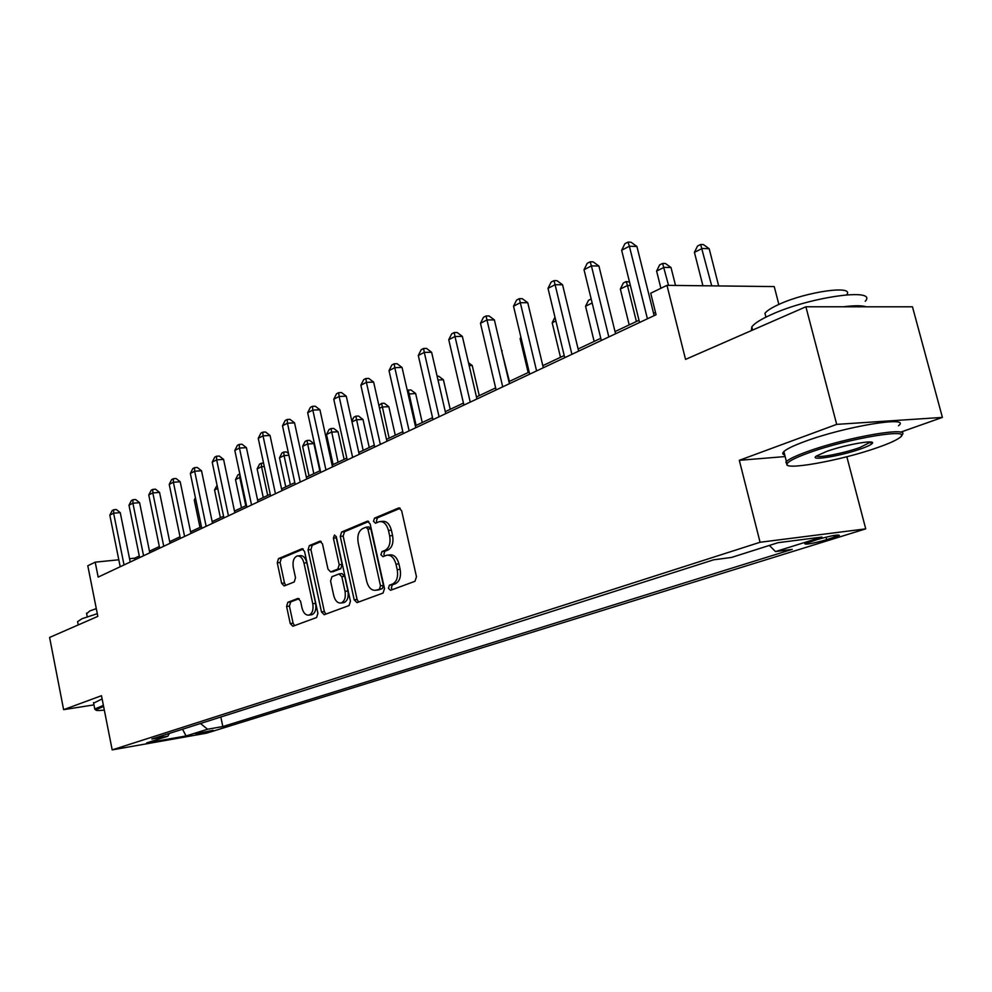 <?xml version="1.0" encoding="UTF-8"?>
<svg xmlns="http://www.w3.org/2000/svg" width="992" height="992" viewBox="0 0 992 992"><rect width="100%" height="100%" fill="white"/><g stroke="black" fill="none" stroke-linecap="round" stroke-linejoin="round"><path stroke-width="1.49" d="M388.405 588.33L390.55 590.29L414.966 581.3L416.479 576.749L401.636 510.694L398.734 507.941L374.492 518.146L373.5 521.308L375.472 523.218L379.353 521.656C383.606 521.135 386.644 524.074 388.455 530.447L389.67 535.878C390.798 543.095 389.248 547.919 385.02 550.362L381.932 551.589L380.928 554.726L382.937 556.673L386.706 555.235C391.046 554.714 394.134 557.702 395.994 564.212L397.222 569.668C398.35 576.91 396.788 581.709 392.534 584.052L389.422 585.206L388.405 588.33M388.12 555.086L389.633 554.912C393.96 554.379 397.06 557.368 398.92 563.865L400.136 569.321C401.264 576.563 399.702 581.349 395.448 583.693L392.336 584.846L391.319 587.958L392.262 589.657M400.21 508.276L377.419 517.874L376.414 521.023L377.171 522.511M380.866 521.507L382.28 521.37C386.533 520.862 389.571 523.788 391.381 530.162L392.596 535.581C393.725 542.785 392.175 547.609 387.946 550.039L384.859 551.267L383.842 554.404L384.685 555.991M213.119 730.335L195.709 733.72L213.119 730.335M287.829 602.305L286.589 606.447L290.247 623.559L292.838 626.25L316.609 617.508L317.911 613.292L304.519 551.378L301.952 548.75L278.479 558.632L277.264 562.799L281.641 583.321L284.171 585.962L294.252 581.944L295.504 577.741L293.297 567.461C292.417 561.435 293.694 557.616 297.116 556.004C300.303 555.644 302.585 558 303.974 563.072L312.765 603.756C313.646 609.733 312.393 613.515 309.008 615.09C305.734 615.462 303.391 613.044 301.977 607.848L300.526 601.09L297.935 598.412L287.829 602.305L290.668 601.946L289.428 606.087L293.086 623.162L294.525 625.642M900.513 432.214L942.4 417.409L836.69 424.378L805.888 306.776L685.546 359.389L666.971 285.349L650.715 293.223L656.072 314.724L98.171 577.096L95.195 562.166L87.792 565.75L97.836 616.367L49.6 637.447L63.624 709.664L93.955 704.878M836.69 424.378L739.313 460.313L760.07 542.264L112.183 749.89L101.482 695.702L63.624 709.664M354.194 599.838L356.996 602.628L383.061 593.042L384.512 588.603L370.14 523.888L367.35 521.172L341.62 532.01L340.268 536.399L354.194 599.838L357.083 599.466L358.645 602.032M349.072 605.554L324.186 614.718L321.495 611.965L308.053 549.903L309.343 545.612L319.858 541.198L322.474 543.864L328.005 569.197L330.683 571.913L337.863 569.073L339.214 564.721L333.399 538.135L334.478 535.035L336.338 536.908L350.436 601.239L349.072 605.554M805.888 306.776L912.466 306.813L942.4 417.409M817.334 539.524L804.822 543.79C806.037 544.769 813.328 543.405 826.696 539.685L839.381 535.382C838.215 534.378 830.862 535.754 817.334 539.524M760.07 542.264L865.731 528.86L206.646 733.162L112.183 749.89M220.844 717.005L222.816 726.553L792.211 549.357L775.496 551.589L821.946 537.056L777.976 542.698L731.513 557.442L713.645 559.81L151.875 739.003L167.846 736.2L169.446 733.41M222.816 726.553L207.564 729.232L186.05 735.965L146.655 742.921L167.846 736.2M778.869 304.432L774.231 286.576L666.971 285.349M846.833 456.742L865.731 528.86M139.289 556.004L134.689 558.174L129.555 558.694M118.804 559.786L95.195 562.166M655.514 312.48L653.592 313.385M639.009 320.267L615.015 331.588M600.78 338.297L578.125 348.986M564.212 355.545L542.798 365.651M529.195 372.074L508.946 381.622M495.64 387.897L476.47 396.949M463.438 403.087L445.284 411.655M432.537 417.669L415.326 425.791M402.839 431.681L386.52 439.382M374.282 445.148L358.794 452.451M346.803 458.118L332.097 465.05M320.329 470.605L306.367 477.189M294.822 482.633L281.554 488.895M270.233 494.239L257.61 500.179M246.5 505.436L234.496 511.091M223.572 516.237L212.164 521.631M201.438 526.69L190.576 531.811M180.023 536.784L169.682 541.669M159.328 546.555L149.482 551.192M135.011 559.773L134.689 558.174M775.496 551.589L769.358 545.426M200.496 723.503L207.564 729.232M186.05 735.965L182.565 729.219M739.313 460.313L785.143 456.568M368.776 521.507L344.522 531.712L343.17 536.114L357.083 599.466M379.49 588.901L380.494 585.801L367.92 529.108L365.974 527.211L362.65 528.587C358.571 531.042 357.083 535.792 358.199 542.835L366.68 581.287C368.491 587.76 371.554 590.748 375.832 590.24L382.404 588.529L383.408 585.429L380.494 585.801M368.739 526.975L370.834 528.823L383.408 585.429M377.481 590.029L376.266 590.104M382.404 588.529L379.18 589.732M321.197 541.533L312.207 545.327L310.918 549.605L324.359 611.58L325.86 614.098M333.176 571.615L340.752 568.738L342.104 564.398L336.288 537.85L333.399 538.135M336.226 536.474L336.288 537.85M333.746 595.609C335.222 600.916 337.664 603.372 341.087 602.975C344.621 601.338 345.935 597.457 345.03 591.331L341.818 576.65L338.942 573.971L331.911 576.736L330.572 581.039L333.746 595.609M343.009 602.727L343.964 602.603C347.51 600.966 348.824 597.085 347.919 590.972L345.03 591.331M339.487 573.872L341.98 573.587L344.708 576.315L347.919 590.972M299.15 598.672L290.668 601.946M310.992 614.829L311.872 614.718C315.245 613.13 316.498 609.361 315.617 603.384L312.765 603.756M298.108 555.904L299.981 555.694C303.168 555.334 305.449 557.69 306.838 562.762L315.617 603.384M303.267 549.084L281.319 558.322L280.104 562.489L284.493 582.986L285.783 585.33M718.679 285.944L709.181 248.707L702.187 248.496L694.425 252.34L702.919 285.758M711.71 285.857L700.637 244.503L703.427 244.59L709.181 248.707M694.425 252.34L697.525 246.041L700.637 244.503M654.15 315.63L636.914 246.475L629.387 246.239L647.416 318.792M621.649 250.244L624.886 243.722L627.973 242.11L629.387 246.239L621.649 250.244L639.555 322.487M627.973 242.11L630.986 242.209L636.914 246.475M675.527 285.448L671.014 267.53L664.032 267.381L656.605 271.064L660.908 288.288M668.546 285.374L662.619 263.426L665.409 263.488L671.014 267.53M656.605 271.064L659.643 264.914L662.619 263.426M636.393 321.495L627.477 285.498L620.347 289.019L629.201 324.892M630.391 285.522L627.477 285.498L626.188 281.567L629.523 282.013M620.347 289.019L623.336 282.993L626.188 281.567M592.15 302.982L585.565 306.243L594.146 341.434M585.565 306.243L588.504 300.328L591.182 299.001M615.561 333.771L598.92 266.042L591.418 265.893L608.828 336.945M584.028 269.725L587.202 263.326L590.153 261.789L591.418 265.893L584.028 269.725L601.313 340.479M590.153 261.789L593.154 261.863L598.92 266.042M578.646 351.131L562.563 284.778L555.098 284.692L571.913 354.305M548.018 288.35L551.13 282.1L553.958 280.624L555.098 284.692L548.018 288.35L564.721 357.678M553.958 280.624L556.946 280.662L562.563 284.778M543.306 367.759L527.756 302.709L520.316 302.696L536.585 370.921M513.534 306.206L516.584 300.08L519.3 298.666L520.316 302.696L513.534 306.206L529.691 374.158M519.3 298.666L522.276 298.679L527.756 302.709M555.88 320.949L552.184 322.784L560.492 357.306M552.184 322.784L554.962 317.18M509.429 383.693L494.376 319.908L486.973 319.945L502.721 386.843M480.475 323.318L483.476 317.304L486.068 315.952L486.973 319.945L480.475 323.318L496.112 389.943M486.068 315.952L489.031 315.94L494.376 319.908M878.044 447.404C888.559 443.722 895.652 440.56 899.335 437.931C916.273 427.093 848.346 438.166 808.207 453.046C796.675 457.238 789.806 460.586 787.586 463.078C779.055 471.671 840.385 460.908 878.044 447.404M787.152 464.752L785.85 462.049L786.396 461.478C789.223 458.949 796.08 455.7 806.955 451.744C846.387 437.088 914.202 425.543 901.356 435.451M861.106 448.781C841.154 455.998 808.604 461.367 816.267 456.109L826.187 451.596C845.048 444.664 877.164 439.072 872.154 443.536C870.852 444.875 867.169 446.623 861.106 448.781M816.515 455.923C817.805 458.329 844.13 453.195 859.903 447.504L870.691 442.023M751.341 330.621L751.812 326.876C754.342 323.392 760.889 319.275 771.441 314.563C810.055 296.819 878.118 287.432 865.247 301.258M843.386 306.788C854.36 305.4 861.986 305.412 866.264 306.801M764.956 313.336L765.936 317.13L764.956 313.336C766.816 310.744 771.578 307.718 779.241 304.259C806.818 291.474 855.216 284.828 846.622 294.81M784.734 454.993C782.452 454.373 782.155 453.232 783.854 451.571C786.656 448.967 793.488 445.656 804.351 441.651C844.118 426.597 912.417 415.264 898.479 425.766M103.59 706.403L95.753 709.838C95.616 710.644 98.468 710.743 104.321 710.111M95.629 709.751L94.773 709.007L103.391 705.399M77.736 622.443L77.587 621.637L82.026 618.71L97.303 613.688M86.651 613.726L89.776 610.96L96.298 608.617M93.62 703.142L102.114 698.926M521.135 338.16L520.106 338.669L528.166 372.558M520.106 338.669L520.887 337.106M509.417 381.399L501.667 350.796M501.555 350.325L502.188 350.796M479.26 395.622L472.242 365.552L469.166 365.639M468.497 362.75L472.242 365.552M450.232 409.324L443.412 379.775L437.993 379.961M437.137 376.253L438.65 376.204L443.412 379.775M422.245 422.518L415.623 393.477L408.121 394.122M416.094 425.419L408.27 390.067L410.973 389.968L415.623 393.477M407.315 390.55L408.27 390.067M476.941 398.97L462.359 336.4L454.993 336.499L470.245 402.12M448.756 339.735L451.695 333.845L454.2 332.543L454.993 336.499L448.756 339.735L463.909 405.096M454.2 332.543L457.138 332.506L462.359 336.4M445.743 413.639L431.607 352.247L424.291 352.396L439.072 416.776M418.302 355.496L421.191 349.717L423.584 348.477L424.291 352.396L418.302 355.496L432.983 419.641M423.584 348.477L426.51 348.415L431.607 352.247M415.772 427.738L402.058 367.462L394.791 367.66L409.126 430.863M389.025 370.648L391.865 364.982L394.171 363.779L394.791 367.66L389.025 370.648L403.273 433.616M394.171 363.779L397.073 363.704L402.058 367.462M386.942 441.291L373.637 382.106L366.408 382.342L380.333 444.404M360.865 385.218L363.667 379.663L365.874 378.51L366.408 382.342L360.865 385.218L374.703 447.045M365.874 378.51L368.764 378.411L373.637 382.106M359.216 454.336L346.282 396.192L339.103 396.478L352.631 457.436M333.771 399.243L336.511 393.787L338.644 392.671L339.103 396.478L333.771 399.243L347.212 459.978M338.644 392.671L341.521 392.572L346.282 396.192M395.275 435.24L388.839 406.695L382.131 406.993L379.527 408.282M389.137 438.142L381.598 403.347L384.276 403.236L388.839 406.695M378.919 405.567L381.598 403.347M332.506 466.897L319.932 409.77L312.815 410.093L325.946 469.972M307.669 412.746L310.372 407.39L312.43 406.323L312.815 410.093L307.669 412.746L320.726 472.428M312.43 406.323L315.27 406.199L319.932 409.77M369.247 447.516L362.985 419.442L356.314 419.777L351.999 421.91M363.146 450.405L355.855 416.169L358.509 416.032L362.985 419.442M351.838 421.154L353.834 417.173L355.855 416.169M306.764 479L294.537 422.852L287.469 423.212L300.241 482.062M282.509 425.779L285.163 420.509L287.147 419.48L287.469 423.212L282.509 425.779L295.219 484.431M287.147 419.48L289.974 419.343L294.537 422.852M344.125 459.37L338.024 431.756L331.402 432.115L326.517 434.533L333.126 464.566M338.036 462.247L330.993 428.544L333.647 428.395L338.024 431.756M326.517 434.533L329.046 429.511L330.993 428.544M281.939 490.68L270.047 435.476L263.029 435.86L275.454 493.718M258.242 438.328L260.859 433.157L262.768 432.165L263.029 435.86L258.242 438.328L270.605 496M262.768 432.165L265.571 432.016L270.047 435.476M319.846 470.828L313.906 443.647L307.322 444.032L302.61 446.375L309.045 475.924M313.794 473.68L306.987 440.498L309.616 440.349L313.906 443.647M302.61 446.375L305.102 441.44L306.987 440.498M257.994 501.94L246.413 447.652L239.444 448.062L251.546 504.965M234.819 450.455L237.398 445.371L239.246 444.404L239.444 448.062L234.819 450.455L246.859 507.172M239.246 444.404L242.023 444.242L246.413 447.652M290.371 484.728L284.059 455.564L279.496 457.82L285.77 486.898M288.895 455.254L284.059 455.564L283.774 452.054L286.378 451.893L288.523 453.542M279.496 457.82L281.951 452.96L283.774 452.054M234.856 512.814L223.584 459.408L216.665 459.854L228.458 515.828M212.201 462.16L214.743 457.163L216.516 456.233L216.665 459.854L212.201 462.16L223.932 517.96M216.516 456.233L219.282 456.06L223.584 459.408M267.704 495.417L261.553 466.699L257.139 468.894L263.264 497.513M264.281 466.525L261.553 466.699L261.318 463.227L263.55 463.078M257.139 468.894L259.557 464.107L261.318 463.227M212.524 523.33L201.525 470.778L194.668 471.237L206.15 526.318M190.352 473.469L192.845 468.559L194.568 467.654L194.668 471.237L190.352 473.469L201.785 528.376M194.568 467.654L197.309 467.48L201.525 470.778M245.78 505.771L239.779 477.487L235.513 479.607L241.478 507.792M240.548 477.437L239.779 477.487L239.828 474.027M235.513 479.607L237.894 474.895L239.593 474.052M190.923 533.485L180.197 481.765L173.389 482.248L184.599 536.461M169.223 484.406L171.678 479.57L173.34 478.702L173.389 482.248L169.223 484.406L180.37 538.445M173.34 478.702L176.068 478.516L180.197 481.765M217.719 488.411L214.557 489.974L220.398 517.75M214.557 489.974L217.062 485.262M170.029 543.306L159.563 492.392L152.818 492.9L163.742 546.257M148.775 494.983L151.193 490.222L152.805 489.391L152.818 492.9L148.775 494.983L159.662 548.179M152.805 489.391L155.508 489.192L159.563 492.392M195.734 499.298L194.271 500.03L199.962 527.384M194.271 500.03L195.412 497.773M149.804 552.817L139.599 502.684L132.891 503.204L143.567 555.756M128.985 505.226L131.378 500.538L132.94 499.732L132.891 503.204L128.985 505.226L139.612 557.616M132.94 499.732L135.619 499.522L139.599 502.684M130.225 562.03L120.255 512.641L113.609 513.186L124.037 564.944M109.827 515.146L112.183 510.533L113.696 509.739L113.609 513.186L109.827 515.146L120.206 566.742M113.696 509.739L116.349 509.528L120.255 512.641M833.863 535.482L834.346 537.317M826.038 537.143L826.696 539.685M395.448 583.693L392.534 584.052M400.136 569.321L397.222 569.668M398.92 563.865L395.994 564.212M384.859 551.267L381.932 551.589M387.946 550.039L385.02 550.362M392.596 535.581L389.67 535.878M391.381 530.162L388.455 530.447M377.419 517.874L374.492 518.146M399.478 507.929L398.511 508.016M392.336 584.846L389.422 585.206M343.17 536.114L340.268 536.399M344.522 531.712L341.62 532.01M368.032 521.16L367.139 521.246M370.834 528.823L367.92 529.108M324.359 611.58L321.495 611.965M310.918 549.605L308.053 549.903M312.207 545.327L309.343 545.612M320.453 541.186L319.66 541.26M333.721 571.516L330.844 571.851M340.752 568.738L337.863 569.073M342.104 564.398L339.214 564.721M344.708 576.315L341.818 576.65M306.838 562.762L303.974 563.072M284.493 582.986L281.641 583.321M280.104 562.489L277.264 562.799M281.319 558.322L278.479 558.632M302.523 548.725L301.766 548.812M293.086 623.162L290.247 623.559M289.428 606.087L286.589 606.447M368.888 526.926L366.296 527.174M378.733 589.868L375.832 590.24M333.56 571.578L330.683 571.913M343.964 602.603L341.087 602.975M311.872 614.718L309.008 615.09M783.854 451.571L786.396 461.478M870.133 442.779L869.922 441.961M751.812 326.876L752.63 330.063M870.406 442.506L872.154 443.536M787.586 463.078L785.85 462.049M93.508 702.609L94.773 709.007M87.234 616.714L86.527 613.13M77.587 621.637L78.232 624.935M95.753 709.838L94.699 709.144"/></g></svg>
